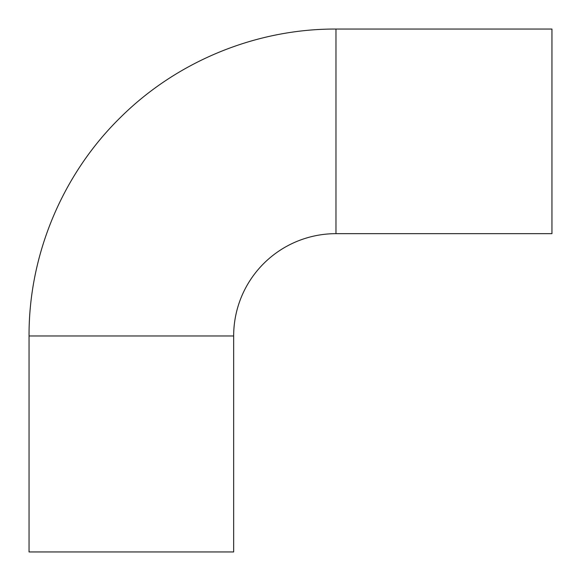 <?xml version="1.0" encoding="UTF-8"?>
<svg xmlns="http://www.w3.org/2000/svg" width="581" height="581" viewBox="0 0 581 581"><rect width="100%" height="100%" fill="white"/><g stroke="black" fill="none" stroke-linecap="round" stroke-linejoin="round"><path stroke-width="0.87" d="M335.971 233.664L335.971 29.05L551.95 29.05L551.95 233.664L335.971 233.664A102.307 102.307 0 0 0 233.664 335.971L233.664 551.95L29.05 551.95L29.05 335.971L233.664 335.971M335.971 29.05C256.315 28.738 177.198 61.143 120.659 117.246C62.501 174.024 28.709 254.696 29.05 335.971"/></g></svg>
